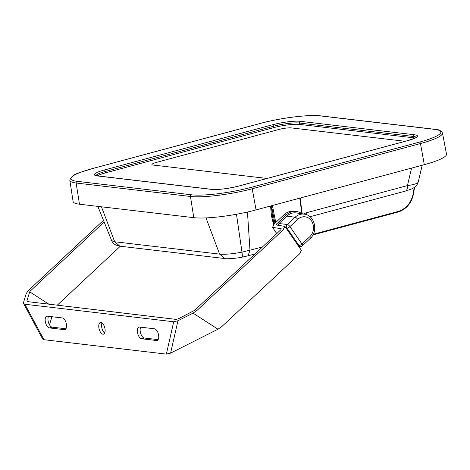 <?xml version="1.0" encoding="UTF-8"?>
<svg xmlns="http://www.w3.org/2000/svg" width="470" height="470" viewBox="0 0 470 470"><rect width="100%" height="100%" fill="white"/><g stroke="black" fill="none" stroke-linecap="round" stroke-linejoin="round"><path stroke-width="0.7" d="M247.449 212.023L249.999 250.346L247.99 255.827L242.085 257.172C239.136 258.018 226.205 259.234 224.93 258.559L119.915 246.192L114.692 241.762L101.473 206.8M224.854 258.547L219.602 254.117L205.995 217.904M274.057 224.078L272.477 216.047L271.272 205.813M274.915 223.268L271.49 205.754M274.11 224.031L272.477 216.047L271.501 216.047L273.54 224.637M273.264 220.33A0.711 0.317 -16.7 0 0 272.283 220.442M414.117 187.671L413.406 192.682C411.561 202.405 406.491 208.651 398.202 211.43A0.711 0.341 75 0 1 398.031 212.058A0.711 0.341 75 0 1 397.961 212.064L312.914 234.93L398.031 212.058C406.65 209.209 411.89 202.764 413.747 192.724L413.653 192.712M310.024 216.735L405.328 191.108A7.802 3.742 -105 0 0 407.42 185.603L306.211 212.816L303.397 214.009M247.99 255.827L254.975 253.947M405.328 191.108L411.879 188.881L414.798 187.189C414.722 187.13 416.814 186.296 418.188 182.154L422.207 165.234M418.206 181.978C418.018 183.353 414.423 184.557 407.42 185.603L411.579 168.09M241.921 257.096C242.45 257.396 242.473 255.751 241.985 252.167L236.469 214.255M97.408 175.868A19.147 3.161 170.2 0 1 105.48 172.86L273.722 127.629A19.147 3.161 170.2 0 1 299.59 124.403L413.906 137.863A19.147 3.161 170.2 0 1 414.998 138.045M419.522 142.099L251.28 187.33A44.292 7.308 170.2 0 1 191.431 194.792L77.115 181.332A44.292 7.308 170.2 0 1 92.332 168.613L260.574 123.381A44.292 7.308 170.2 0 1 320.423 115.914L434.738 129.379A44.292 7.308 170.2 0 1 419.522 142.099A1.416 0.681 75 0 1 420.468 143.538A45.713 7.543 170.2 0 0 442.481 133.022L446.5 154.066A46.089 7.608 170.2 0 1 424.304 164.67L256.062 209.902A46.089 7.608 170.2 0 1 193.787 217.669L79.471 204.209A46.089 7.608 170.2 0 1 73.109 201.53L69.83 180.351C71.969 173.389 80.059 172.79 92.202 168.618L260.445 123.387A1.416 0.681 -105 0 0 260.327 123.446M153.191 165.058L266.983 178.459L153.191 165.058A9.218 1.522 -9.8 0 1 151.922 164.529A9.218 1.522 -9.8 0 0 153.191 165.058M156.357 162.414A9.218 1.522 -9.8 0 0 151.922 164.529A9.218 1.522 -9.8 0 1 156.357 162.414L278.933 129.456L156.357 162.414M291.388 127.905A9.218 1.522 -9.8 0 0 278.933 129.456A9.218 1.522 -9.8 0 1 291.388 127.905L405.181 141.306L291.388 127.905M298.033 245.452L298.955 245.51A2.556 0.922 -34.6 0 0 301.963 244.03L309.712 236.786A11.351 9.782 96.7 0 0 311.457 220.829A11.351 9.782 96.7 0 0 297.704 219.361A2.556 0.905 -133.1 0 0 295.089 217.258L286.917 216.094L278.974 223.52L278.134 225.277M286.917 216.094A14.182 12.22 -83.3 0 1 296.441 212.945L304.425 214.167A13.906 11.985 -83.3 0 0 295.089 217.258L287.334 224.501A2.556 0.905 46.9 0 1 289.949 226.611L301.963 244.03A2.556 0.905 46.9 0 1 302.421 245.745L310.171 238.501C318.413 231.528 314.824 215.266 304.425 214.167M102.959 334.211A6.028 2.89 -105 0 0 103.517 334.176A6.028 2.89 -105 0 0 104.875 328.154A6.028 2.89 -105 0 0 100.938 322.496A6.028 2.89 -105 0 0 100.386 322.532A6.028 2.89 -105 0 0 99.023 328.554A6.028 2.89 -105 0 0 102.959 334.211M103.471 220.348L28.218 290.707L26.255 293.497L23.5 302.58L23.606 303.567L24.898 304.243L173.7 321.768L177.942 320.769L193.053 313.143L196.83 310.564L283.069 229.936L284.885 226.381L276.031 224.954M24.898 304.243L43.939 339.698L42.647 339.029L23.606 303.567M284.885 226.381L301.393 250.322L299.578 253.876L221.758 326.638L217.98 329.217L170.604 353.117L166.368 354.116L43.939 339.698M166.368 354.116L173.7 321.768M49.379 327.901A6.028 2.89 -105 0 1 45.437 322.238A6.028 2.89 -105 0 1 46.8 316.222A6.028 2.89 -105 0 1 47.352 316.187L62.357 317.949A6.028 2.89 75 0 1 66.294 323.613A6.028 2.89 75 0 1 64.936 329.629A6.028 2.89 75 0 1 64.378 329.67L49.379 327.901L52.17 327.149L65.965 328.777M156.545 340.521A6.028 2.89 75 0 0 157.097 340.486A6.028 2.89 75 0 0 158.461 334.47A6.028 2.89 75 0 0 154.524 328.806L139.519 327.038A6.028 2.89 -105 0 0 138.967 327.079A6.028 2.89 -105 0 0 137.604 333.095A6.028 2.89 -105 0 0 141.541 338.753L156.545 340.521L157.597 340.239M104.704 333.019A6.028 2.89 75 0 1 101.99 322.937M301.975 213.791A15.598 13.442 96.7 0 0 296.247 211.488L294.103 211.236A15.598 13.442 96.7 0 0 284.021 214.755L274.339 223.808L272.524 227.368L281.183 228.696L280.931 229.683L194.686 310.318L178.453 318.748L176.215 319.412L27.007 301.546M52.17 327.149A6.028 2.89 75 0 1 48.58 322.749A6.028 2.89 75 0 1 48.563 316.328M158.132 339.628L144.337 338.006A6.028 2.89 75 0 1 140.742 333.6A6.028 2.89 75 0 1 140.73 327.185M120.314 246.239L57.058 305.382M51.941 316.727L49.491 324.799M276.231 225.054L276.483 224.061L286.165 215.007L284.021 214.755M27.413 301.887L26.937 300.906L29.692 291.823L30.362 290.959L104.134 221.987M177.942 320.769L170.604 353.117M29.692 291.823L49.297 304.466M26.937 300.906L27.471 301.893M193.053 313.143L217.98 329.217M296.247 211.488A15.598 13.442 96.7 0 0 286.165 215.007M119.915 246.192L115.714 244.982C113.717 243.83 112.359 242.361 111.637 240.587L114.692 241.762L219.602 254.117C224.936 254.587 232.397 253.941 241.985 252.167L262.395 247.014M270.55 206.007L271.501 216.047M300.342 199.685L300.283 198.017M299.772 198.152L301.828 213.68M275.743 222.492L272.418 205.508M276.483 233.843A15.957 13.748 -83.3 0 1 275.884 232.239M398.202 211.43L313.255 234.266M413.406 192.682L413.747 192.724L414.505 187.407M306.193 214.584A7.802 3.742 -105 0 0 306.211 212.816M424.304 164.67L420.468 143.538L336.344 166.151L252.226 188.77L256.062 209.902M251.28 187.33A1.416 0.681 75 0 1 252.226 188.77A45.713 7.543 170.2 0 1 190.462 196.472L193.787 217.669M239.324 185.92A20.562 3.396 170.2 0 1 211.535 189.387L97.225 175.927A20.562 3.396 170.2 0 1 104.287 170.017L272.529 124.785A20.562 3.396 170.2 0 1 300.312 121.319L414.628 134.784A20.562 3.396 170.2 0 1 407.566 140.689L239.324 185.92A1.416 0.681 -105 0 0 239.195 185.932A1.416 0.681 -105 0 0 239.077 185.991M407.32 140.753A1.416 0.681 75 0 1 407.431 140.7L239.195 185.932C228.097 188.664 219.014 189.804 211.941 189.357A1.416 1.222 96.7 0 0 211.535 189.387M191.431 194.792A1.416 1.222 96.7 0 0 190.462 196.472L76.146 183.006L79.471 204.209M211.941 189.357L97.625 175.892A1.416 1.222 96.7 0 0 97.225 175.927M77.115 181.332A1.416 1.222 96.7 0 0 76.146 183.006A45.713 7.543 170.2 0 1 69.83 180.351M105.48 172.86L105.239 171.48A1.416 0.681 -105 0 0 104.287 170.017M96.05 175.574A19.147 3.161 170.2 0 1 105.239 171.48L273.481 126.248A1.416 0.681 -105 0 0 272.529 124.785M273.722 127.629L273.481 126.248A19.147 3.161 170.2 0 1 299.349 123.023A1.416 1.222 -83.3 0 1 300.312 121.319M260.574 123.381A1.416 0.681 -105 0 0 260.445 123.387C280.379 117.923 309.096 114.316 320.828 115.884L435.144 129.35A1.416 1.222 -83.3 0 0 434.738 129.379M299.59 124.403L299.349 123.023L413.665 136.488A1.416 1.222 -83.3 0 1 414.628 134.784M320.423 115.914A1.416 1.222 -83.3 0 1 320.828 115.884M413.906 137.863L413.665 136.488A19.147 3.161 170.2 0 1 416.173 137.31M416.308 137.587L416.373 137.123C417.307 137.234 414.329 138.427 407.431 140.7A1.416 0.681 75 0 1 407.566 140.689M297.704 219.361L289.949 226.611A2.556 0.922 -34.6 0 1 286.947 228.091L285.989 227.979M309.712 236.786A2.556 0.905 46.9 0 1 310.171 238.501M278.974 223.52L287.334 224.501A2.556 2.168 96.7 0 0 286.947 228.091L298.955 245.51A2.556 2.197 93.9 0 0 300.5 246.427A2.556 2.556 0 0 0 302.421 245.745M64.378 329.67L65.43 329.388M141.541 338.753L144.337 338.006M111.637 240.587L97.836 206.371M300.124 198.058L302.21 213.827M274.034 224.102L273.011 219.108M276.425 233.89L275.731 232.016M97.625 175.892L95.804 175.457L96.021 175.874M442.481 133.022C440.983 130.537 438.534 129.315 435.144 129.35M300.5 246.427L298.62 246.298M272.524 227.368L276.789 233.555"/></g></svg>
